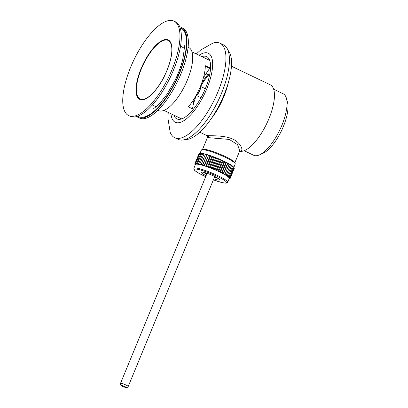 <?xml version="1.0" encoding="UTF-8"?>
<svg xmlns="http://www.w3.org/2000/svg" width="408" height="408" viewBox="0 0 408 408"><rect width="100%" height="100%" fill="white"/><g stroke="black" fill="none" stroke-linecap="round" stroke-linejoin="round"><path stroke-width="0.61" d="M229.143 178.735L229.816 178.653M229.066 178.934L229.158 178.959A18.717 2.616 -157.6 0 0 229.321 178.903A18.717 2.616 -157.6 0 0 229.357 178.888L229.796 178.709M233.85 167.316L235.217 164.006A18.299 2.56 -157.6 0 0 235.186 163.603A18.299 2.56 -157.6 0 0 221.299 155.524A18.299 2.56 -157.6 0 0 202.965 149.68A18.299 2.56 -157.6 0 0 201.685 149.792A18.299 2.56 -157.6 0 0 201.379 150.057L199.996 153.408M235.186 163.603L234.733 162.542A17.468 2.443 -157.6 0 0 221.478 154.831A17.468 2.443 -157.6 0 0 203.98 149.251A17.468 2.443 -157.6 0 0 202.751 149.364L201.685 149.792M234.824 162.766L239.726 150.889L237.609 144.702L229.276 139.424L207.422 137.572L202.526 149.456M239.685 150.986L239.97 151.011C244.132 151.965 241.434 142.698 232.478 138.995C224.436 135.181 210.523 135.915 207.922 135.64L206.647 135.487C207.162 135.323 207.422 136.022 207.422 137.572M239.603 151.184A36.603 13.54 115.6 0 0 240.669 151.348A36.603 13.54 -64.4 0 0 267.852 121.186A36.603 13.54 -64.4 0 0 270.31 84.838L231.458 66.203M244.162 150.715L253.669 155.275A34.104 12.617 -64.4 0 0 255.546 155.744A34.104 12.617 -64.4 0 0 259.417 154.902A34.104 12.617 -64.4 0 0 279.796 129.979A34.104 12.617 -64.4 0 0 286.477 98.491A34.104 12.617 -64.4 0 0 283.167 93.774L273.661 89.214M259.417 154.902L263.084 153.275A30.779 11.388 -64.4 0 0 281.469 130.784A30.779 11.388 -64.4 0 0 287.502 102.367L286.477 98.491M192.994 105.937A30.36 11.235 115.6 0 1 196.222 95.783M200.812 86.21A30.36 11.235 115.6 0 1 208.896 74.761L207.769 74.695L205.974 73.838M206.213 73.476L208.896 74.761M205.3 66.213L210.543 68.728M209.676 68.314L203.475 77.556M194.147 98.767L192.53 108.844M128.688 115.627A52.408 19.39 115.6 0 0 131.58 116.351A52.408 19.39 -64.4 0 0 170.498 73.17A52.408 19.39 -64.4 0 0 174.017 21.124A52.408 19.39 -64.4 0 0 171.125 20.4A52.408 19.39 115.6 0 0 132.207 63.582A52.408 19.39 115.6 0 0 128.688 115.627L130.086 116.295A52.408 19.39 115.6 0 0 132.972 117.019A52.408 19.39 -64.4 0 0 171.89 73.838A52.408 19.39 -64.4 0 0 175.409 21.792L174.017 21.124M156.284 106.621A32.441 12.005 115.6 0 1 155.657 106.417L152.317 105.029M184.263 48.282A32.441 12.005 -64.4 0 0 183.712 47.925L180.54 46.186M210.574 68.248L205.306 65.719A32.441 12.005 115.6 0 1 188.358 106.84L193.377 109.247M194.035 99.486A32.36 11.975 115.6 0 1 194.478 98.226M201.629 83.324A32.36 11.975 115.6 0 1 207.769 74.695M173.803 115.122A34.522 12.776 115.6 0 0 176.837 118.886A34.522 12.776 115.6 0 0 178.74 119.36A34.522 12.776 -64.4 0 0 204.377 90.918A34.522 12.776 -64.4 0 0 206.698 56.636A34.522 12.776 -64.4 0 0 204.796 56.156A34.522 12.776 115.6 0 0 201.863 56.62M168.244 112.46L167.892 118.06L170.182 132.284A52.408 19.39 115.6 0 0 174.68 137.685A52.408 19.39 115.6 0 0 177.567 138.409A52.408 19.39 -64.4 0 0 216.485 95.227A52.408 19.39 -64.4 0 0 220.004 43.182A52.408 19.39 -64.4 0 0 217.117 42.458A52.408 19.39 115.6 0 0 212.981 43.059L200.649 50.016L196.304 53.953M220.004 43.182L223.492 44.855A52.408 19.39 -64.4 0 1 219.968 96.9A52.408 19.39 -64.4 0 1 181.05 140.082A52.408 19.39 115.6 0 1 178.163 139.358L174.68 137.685M228.016 50.342A49.909 18.467 -64.4 0 1 221.075 101.531A49.909 18.467 -64.4 0 1 185.477 139.465A49.909 18.467 115.6 0 1 185.278 139.454M141.892 99.409A32.441 12.005 -64.4 0 0 143.239 99.333A32.441 12.005 -64.4 0 0 164.954 74.899A32.441 12.005 -64.4 0 0 170.416 42.672A32.441 12.005 -64.4 0 0 166.372 40.01A32.441 12.005 115.6 0 0 141.321 68.978A32.441 12.005 115.6 0 0 141.892 99.409M218.214 178.378A9.981 1.397 22.4 0 1 214.44 177.307M206.749 174.134A9.981 1.397 22.4 0 1 203.311 172.237M206.122 175.659A9.981 1.397 22.4 0 1 201.221 172.268A9.981 1.397 22.4 0 1 202.088 172.059A9.981 1.397 -157.6 0 1 212.726 175.527A9.981 1.397 -157.6 0 1 219.677 179.872A9.981 1.397 -157.6 0 1 218.81 180.081A9.981 1.397 22.4 0 1 213.812 178.826M195.304 164.796L194.774 164.006L195.401 164.552A18.299 2.56 22.4 0 1 195.412 164.526A18.299 2.56 22.4 0 1 195.6 164.322A18.299 2.56 22.4 0 1 196.008 164.184A18.299 2.56 22.4 0 1 196.62 164.138A18.299 2.56 22.4 0 1 197.003 164.149A18.299 2.56 -157.6 0 1 197.431 164.184L197.411 163.531L201.736 153.382A18.717 2.616 -157.6 0 1 202.225 153.449L202.751 153.632M227.684 182.284A18.299 2.56 -157.6 0 0 214.94 174.313A18.299 2.56 -157.6 0 0 195.432 167.953A18.299 2.56 -157.6 0 0 193.846 168.336L193.979 169.565L194.927 170.636L198.084 172.808L205.698 176.684A17.468 2.443 -157.6 0 1 195.815 169.05A17.468 2.443 -157.6 0 1 217.347 176.465A17.468 2.443 -157.6 0 1 225.083 183.09A17.468 2.443 -157.6 0 1 213.389 179.846L221.605 182.488L225.349 183.156C226.812 183.187 227.593 182.896 227.684 182.284L229.25 178.475A18.299 2.56 -157.6 0 0 229.26 178.449A18.299 2.56 -157.6 0 0 229.245 178.133A18.299 2.56 -157.6 0 0 229.016 177.735A18.299 2.56 -157.6 0 0 228.577 177.256A18.299 2.56 -157.6 0 0 227.934 176.705A18.299 2.56 -157.6 0 0 227.098 176.093A18.299 2.56 -157.6 0 0 226.073 175.42A18.299 2.56 -157.6 0 0 224.874 174.695A18.299 2.56 -157.6 0 0 223.523 173.93A18.299 2.56 -157.6 0 0 222.023 173.14A18.299 2.56 -157.6 0 0 220.407 172.324A18.299 2.56 -157.6 0 0 218.688 171.498A18.299 2.56 -157.6 0 0 216.888 170.677A18.299 2.56 -157.6 0 0 215.031 169.861A18.299 2.56 -157.6 0 0 213.144 169.065A18.299 2.56 -157.6 0 0 211.242 168.305A18.299 2.56 -157.6 0 0 209.355 167.581A18.299 2.56 -157.6 0 0 207.509 166.908A18.299 2.56 -157.6 0 0 205.719 166.291A18.299 2.56 -157.6 0 0 204.01 165.74A18.299 2.56 -157.6 0 0 202.414 165.266A18.299 2.56 -157.6 0 0 200.935 164.868A18.299 2.56 -157.6 0 0 199.604 164.552A18.299 2.56 -157.6 0 0 198.431 164.322A18.299 2.56 -157.6 0 0 197.431 164.184L196.86 163.996A18.717 2.616 -157.6 0 0 196.462 163.97L196.085 163.97A18.717 2.616 -157.6 0 0 195.779 163.996L195.718 163.435L196.085 163.97M196.462 163.97L200.853 153.311A18.717 2.616 22.4 0 1 201.256 153.331L201.654 153.464M196.462 163.435L196.86 163.996M201.256 153.331L200.542 153.536M197.411 163.531L198.431 164.322L202.802 153.551A18.717 2.616 -157.6 0 1 203.378 153.663L204.046 153.806L199.859 164.006L200.935 164.868L205.448 154.153L201.328 164.383L202.414 165.266L206.994 154.581L202.939 164.842L204.01 165.74L208.661 155.091L204.668 165.378L205.719 166.291L210.11 155.632L210.431 155.672L210.579 156.091L206.499 165.99L207.509 166.908L211.9 156.249L212.277 156.315L212.486 156.764L208.406 166.663L209.355 167.581L213.751 156.922L214.18 157.019L214.44 157.493L210.36 167.392L211.242 168.305L215.638 157.641L216.118 157.769L216.424 158.273L212.344 168.173L213.144 169.065L217.535 158.406L218.061 158.559L218.407 159.089L214.328 168.989L215.031 169.861L219.428 159.202L219.989 159.375L220.371 159.931L216.291 169.83L216.888 170.677L221.284 160.012L220.896 159.778A18.717 2.616 -157.6 0 0 219.989 159.375M202.225 153.449L201.491 153.627M198.548 163.72L199.604 164.552L203.995 153.887M203.378 153.663L202.628 153.821M199.604 164.552L199.859 164.006M204.046 153.806A18.717 2.616 -157.6 0 1 204.704 153.959L205.331 154.204M204.704 153.959L203.939 154.107M200.935 164.868L201.328 164.383M205.448 154.153A18.717 2.616 -157.6 0 1 206.173 154.346L206.805 154.601M206.173 154.346L205.408 154.479M202.414 165.266L202.939 164.842M206.994 154.581A18.717 2.616 -157.6 0 1 207.779 154.816L208.406 155.081M207.779 154.816L207.019 154.938M204.01 165.74L204.668 165.378M208.661 155.091A18.717 2.616 -157.6 0 1 209.498 155.361L210.11 155.632M209.498 155.361L208.753 155.479M205.719 166.291L206.499 165.99M210.431 155.672A18.717 2.616 -157.6 0 1 211.308 155.973L211.9 156.249M211.308 155.973L210.579 156.091M207.509 166.908L208.406 166.663M212.277 156.315A18.717 2.616 -157.6 0 1 213.185 156.647L213.751 156.922M213.185 156.647L212.486 156.764M209.355 167.581L210.36 167.392M214.18 157.019A18.717 2.616 -157.6 0 1 215.108 157.376L215.638 157.641M215.108 157.376L214.44 157.493M211.242 168.305L212.344 168.173M216.118 157.769A18.717 2.616 -157.6 0 1 217.051 158.146L217.535 158.406M217.051 158.146L216.424 158.273M213.144 169.065L214.328 168.989M218.061 158.559A18.717 2.616 -157.6 0 1 218.989 158.947L219.428 159.202M218.989 158.947L218.407 159.089M215.031 169.861L216.291 169.83M220.896 159.778L220.371 159.931M218.204 170.687L218.362 171.278A18.717 2.616 -157.6 0 0 217.479 170.876L218.204 170.687L222.284 160.788L221.284 160.012M217.479 170.876L216.888 170.677M221.87 160.211A18.717 2.616 -157.6 0 1 222.758 160.619L223.084 160.839L218.688 171.498L218.362 171.278M222.758 160.619L222.284 160.788M220.045 171.549L220.141 172.125A18.717 2.616 -157.6 0 0 219.3 171.717L220.045 171.549L224.125 161.65L223.084 160.839M219.3 171.717L218.688 171.498M223.691 161.058A18.717 2.616 -157.6 0 1 224.538 161.461L225.874 162.506L221.794 172.411L222.023 173.14L226.42 162.476L227.501 163.348L223.421 173.252L223.523 173.93L227.914 163.271L228.995 164.164L224.874 174.695L229.27 164.031L230.331 164.944L226.073 175.42L230.469 164.756L231.494 165.674L227.098 176.093L228.388 176.251L232.468 166.347L231.55 165.459M220.141 172.125L220.407 172.324L224.803 161.665M224.538 161.461L224.125 161.65M220.407 172.324L221.794 172.411M225.425 161.899A18.717 2.616 -157.6 0 1 226.221 162.297L226.42 162.476M226.221 162.297L225.874 162.506M222.023 173.14L223.421 173.252M227.052 162.726A18.717 2.616 -157.6 0 1 227.786 163.118L227.914 163.271M227.786 163.118L227.501 163.348M223.523 173.93L224.915 174.063M228.546 163.531A18.717 2.616 -157.6 0 1 229.209 163.909L229.27 164.031M229.209 163.909L228.995 164.164M224.874 174.695L226.251 174.843M229.888 164.302A18.717 2.616 -157.6 0 1 230.479 164.659L230.469 164.756M230.479 164.659L230.331 164.944M226.073 175.42L227.414 175.573M231.494 165.674L231.571 165.362A18.717 2.616 -157.6 0 0 231.071 165.031M232.468 166.347L232.484 166.005A18.717 2.616 -157.6 0 0 232.07 165.704M228.388 176.251L227.934 176.705L229.163 176.858L233.243 166.959L232.478 166.117M233.243 166.959L233.192 166.586A18.717 2.616 -157.6 0 0 232.876 166.316M229.163 176.858L228.577 177.256L229.73 177.398L233.809 167.499L233.213 166.719M233.809 167.499L233.692 167.096A18.717 2.616 -157.6 0 0 233.478 166.862M229.73 177.398L229.016 177.735L230.081 177.857L234.161 167.958L233.743 167.26M234.161 167.958L233.983 167.525A18.717 2.616 -157.6 0 0 233.871 167.331M230.081 177.857L229.245 178.133L230.209 178.23L234.289 168.331L234.049 167.719M230.209 178.23L229.26 178.449L230.112 178.515L234.182 168.586M230.112 178.515L229.158 178.704M228.796 177.251A18.717 2.616 -157.6 0 0 228.48 176.98M228.087 176.669A18.717 2.616 -157.6 0 0 227.674 176.363M227.179 176.021A18.717 2.616 -157.6 0 0 226.675 175.69M226.083 175.318A18.717 2.616 -157.6 0 0 225.496 174.966M224.813 174.568A18.717 2.616 -157.6 0 0 224.15 174.196M223.39 173.777A18.717 2.616 -157.6 0 0 222.656 173.39M221.825 172.961A18.717 2.616 -157.6 0 0 221.034 172.559M216.505 170.437A18.717 2.616 -157.6 0 0 215.592 170.039M214.593 169.611A18.717 2.616 -157.6 0 0 213.665 169.218M212.655 168.805A18.717 2.616 -157.6 0 0 211.721 168.433M210.712 168.035A18.717 2.616 -157.6 0 0 209.789 167.678M208.794 167.311A18.717 2.616 -157.6 0 0 207.886 166.979M206.912 166.632A18.717 2.616 -157.6 0 0 206.035 166.331M205.107 166.02A18.717 2.616 -157.6 0 0 204.265 165.75M203.388 165.475A18.717 2.616 -157.6 0 0 202.603 165.24M201.781 165.011A18.717 2.616 -157.6 0 0 201.057 164.812M200.308 164.623A18.717 2.616 -157.6 0 0 199.655 164.465M198.987 164.322A18.717 2.616 -157.6 0 0 198.41 164.21M197.829 164.113A18.717 2.616 -157.6 0 0 197.339 164.047M195.718 163.435L199.798 153.536L200.741 153.393M200.476 153.311A18.717 2.616 -157.6 0 0 200.175 153.331L199.798 153.536M195.779 163.996L195.509 164.047A18.717 2.616 -157.6 0 0 195.31 164.113L195.182 163.531L195.509 164.047M195.182 163.531L199.262 153.632L200.022 153.413M199.905 153.382A18.717 2.616 -157.6 0 0 199.736 153.439A18.717 2.616 -157.6 0 0 199.706 153.449L199.262 153.632L199.706 153.449M195.401 164.552L194.866 163.72L195.31 164.113M194.866 163.72L198.946 153.821L199.543 153.551M194.902 164.383L195.284 164.847M179.775 26.862A49.909 18.467 -64.4 0 1 181.3 27.382A49.909 18.467 -64.4 0 1 177.949 76.954A49.909 18.467 -64.4 0 1 140.882 118.075A49.909 18.467 115.6 0 1 138.134 117.387A49.909 18.467 115.6 0 1 136.767 116.525M181.3 27.382L182.692 28.055A49.909 18.467 -64.4 0 1 179.341 77.622A49.909 18.467 -64.4 0 1 142.275 118.743A49.909 18.467 115.6 0 1 139.526 118.055L138.134 117.387M180.127 27.81A49.077 18.161 -64.4 0 1 178.118 75.801A49.077 18.161 -64.4 0 1 141.199 117.315A49.077 18.161 115.6 0 1 137.731 116.209M188.114 47.221L188.761 47.568A34.935 12.929 -64.4 0 1 186.415 82.268A34.935 12.929 -64.4 0 1 160.466 111.052A34.935 12.929 115.6 0 1 158.544 110.573L157.865 110.282M239.97 151.011A1.663 1.53 93.3 0 0 239.71 150.914M207.922 135.64A1.663 1.53 -86.7 0 1 208.687 137.828M227.934 83.992A36.603 13.54 115.6 0 1 211.466 118.325M140.796 99.226A32.385 11.985 -64.4 0 0 141.041 99.317L142.173 99.537C145.998 101.026 158.488 89.801 165.164 74.552C168.3 67.871 170.386 61.547 171.411 55.575C172.161 50.985 172.151 47.333 171.386 44.615L169.891 41.693L169.029 40.963A32.385 11.985 -64.4 0 0 168.805 40.831M195.886 95.809A6.656 2.463 -64.4 0 0 200.624 85.935M166.428 39.479A32.951 12.194 -64.4 0 0 140.984 68.901A32.951 12.194 -64.4 0 0 141.566 99.807A32.951 12.194 -64.4 0 0 167.01 70.385A32.951 12.194 -64.4 0 0 166.428 39.479M170.967 113.766A38.265 14.158 115.6 0 0 177.332 122.788A38.265 14.158 -64.4 0 0 206.876 88.623A38.265 14.158 -64.4 0 0 206.208 52.729A38.265 14.158 115.6 0 0 199.028 55.264M195.815 95.936A6.237 2.31 -64.4 0 0 199.425 91.433A6.237 2.31 -64.4 0 0 200.675 85.802M216.204 177.21A8.736 1.219 22.4 0 1 214.669 176.746M206.978 173.573A8.736 1.219 22.4 0 1 205.566 172.824M217.75 178.087A9.149 1.28 22.4 0 1 214.491 177.184M206.8 174.017A9.149 1.28 22.4 0 1 203.847 172.355M128.204 386.519C127.245 387.58 126.628 387.942 126.358 387.6C125.149 387.473 123.547 386.866 121.558 385.784C120.569 384.688 120.411 385.631 120.513 383.352A4.162 0.581 22.4 0 1 120.875 383.265A4.162 0.581 22.4 0 1 125.312 384.708A4.162 0.581 22.4 0 1 128.204 386.519L214.776 176.48M125.822 387.462A2.494 0.347 22.4 0 1 122.747 386.401A2.494 0.347 22.4 0 1 121.645 385.458A2.494 0.347 22.4 0 1 124.721 386.514A2.494 0.347 22.4 0 1 125.822 387.462M239.44 150.873L239.715 150.899M199.803 132.207L206.647 135.487M183.61 47.863L184.263 48.18M192.005 51.892L209.732 60.399M155.55 106.366L156.208 106.682M163.95 110.395L181.677 118.901M171.222 44.095L170.416 42.672M144.855 99.073L143.239 99.333M195.723 96.104L196.998 95.1L199.441 91.468L200.767 87.251L200.751 85.619M200.818 86.562L205.321 88.725M196.498 95.564L201.006 97.726M193.846 168.336L195.412 164.526M120.513 383.352L207.085 173.313M183.967 45.14C184.748 45.222 184.334 49.949 182.738 59.338C181.167 65.907 178.658 72.797 175.216 80.014L166.969 94.36L160.104 103.035C156.31 106.682 154.158 108.457 153.648 108.355L153.673 108.344"/></g></svg>
